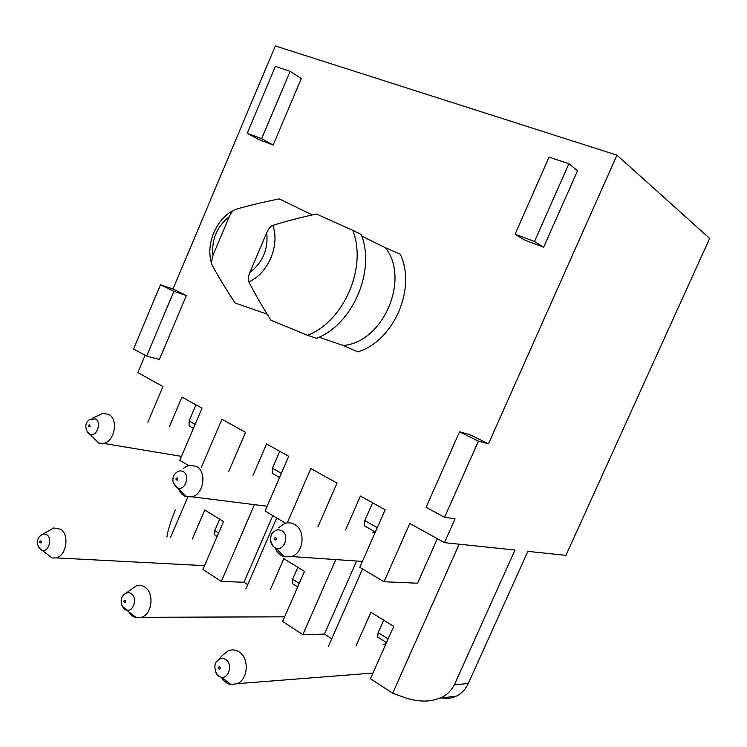 <?xml version="1.0" encoding="UTF-8"?>
<svg xmlns="http://www.w3.org/2000/svg" width="747" height="747" viewBox="0 0 747 747"><rect width="100%" height="100%" fill="white"/><g stroke="black" fill="none" stroke-linecap="round" stroke-linejoin="round"><path stroke-width="1.12" d="M92.124 418.376L102.769 413.39L108.819 414.436C118.717 419.44 114.646 441.729 103.497 443.391L98.828 443.13L92.815 437.144M488.463 443.802L478.425 441.132L459.526 431.831L469.751 434.614L488.463 443.802L616.975 155.171L709.65 238.414L565.937 555.348L527.858 551.37L468.304 683.449L454.297 684.915L515 550.025L444.446 542.658L409.832 523.46L384.042 581.754L359.802 567.346L385.163 509.771L360.418 496.055L345.562 529.931M317.886 526.952L337.037 483.085L310.855 468.565L287.25 522.881M228.657 471.553L245.511 432.317L221.934 419.244L201.419 467.23M147.85 422.214L162.949 386.526L137.84 372.594L145.123 355.273M459.172 544.189L392.661 693.244L405.677 697.903C418.591 702.031 429.833 702.124 439.404 698.193C445.389 696.335 450.348 691.909 454.297 684.915M478.425 441.132L444.558 517.316L455.063 518.801L444.446 542.658M169.476 426.453L181.941 397.059L201.998 408.179L179.784 460.329L188.3 465.39M252.981 475.4L266.53 443.97L288.744 456.296L265.054 511.013L285.55 523.199M616.975 155.171L275.316 45.95L173.015 289.005L186.348 295.551L159.391 359.447L146.655 356.104L173.92 291.339L160.521 284.756L173.015 289.005M568.897 163.733L577.562 170.708L543.639 247.248L524.431 239.983L515.075 234.185L534.488 241.505L568.897 163.733L549.045 157.15L515.075 234.185M273.178 145.03L258.835 139.605L247.21 133.255L275.382 66.399L290.125 71.292L261.646 138.699L273.178 145.03L301.321 78.547L290.125 71.292M437.34 538.708L417.554 583.211L384.042 581.754M146.655 356.104L133.536 348.998L160.521 284.756M170.605 537.345L187.814 497.1M166.917 537.056C167.636 531.126 170.419 522.116 175.265 509.996M272.842 515.645L243.98 582.249L221.308 581.437L202.932 569.447L223.54 521.555L204.743 509.977L192.259 539.082M221.308 581.437L254.475 504.645M247.724 584.658L243.98 582.249M276.67 517.923L245.838 589M331.743 638.788L324.45 634.091L302.834 634.633L282.618 621.439L304.487 571.39L283.823 558.672L270.321 589.691M302.834 634.633L335.758 559.587M324.45 634.091L356.608 561.016M362.519 568.953L328.25 646.706M392.661 693.244L370.428 678.743L393.725 626.322L370.904 612.279L356.17 645.567M468.304 683.449C465.614 689.248 461.655 693.477 456.417 696.12C451.393 698.51 446.192 699.005 440.814 697.605M459.526 431.831L426.079 507.316L444.558 517.316M273.747 474.149L272.225 473.281L272.45 468.248L279.77 451.319M365.722 526.57L364.321 525.767L364.797 520.594L372.613 502.815M186.348 295.551L173.92 291.339M190.69 426.817L189.075 425.893L189.103 420.991L195.975 404.837M316.439 338.326L307.531 335.291C343.853 321.518 367.431 267.258 352.743 230.319L361.221 234.511C375.853 271.105 352.509 324.74 316.439 338.326M249.881 272.44C262.748 262.477 268.369 249.255 266.744 232.765L249.881 272.44C248.191 276.642 247.827 279.761 248.779 281.806C254.755 293.515 262.15 306.335 270.965 320.248L307.531 335.291M385.499 247.771L400.215 254.139C416.742 288.398 393.585 341.248 357.766 351.874L343.181 345.469C382.875 342.584 410.383 279.705 385.499 247.771L361.763 236.061M319.006 337.196L343.181 345.469M248.779 281.806C267.865 274.112 280.284 245.063 272.786 225.389C285.401 221.401 299.949 217.61 316.429 214.015L352.743 230.319M272.786 225.389C270.629 226.164 268.612 228.619 266.754 232.765M278.286 199.104L279.35 198.889L312.209 214.959M279.35 198.889C262.776 202.176 248.088 205.696 235.296 209.459C233.12 210.187 231.122 212.578 229.31 216.639L212.895 255.474L211.401 262.655L211.943 264.699C218.143 276.269 225.865 289.033 235.09 302.993L267.202 314.188M234.53 302.152L235.09 302.993M543.639 247.248L534.488 241.505M261.646 138.699L247.21 133.255M215.743 535.524L214.604 534.815L214.753 530.631L219.683 519.174M293.338 584.182L292.282 583.51L292.6 579.233L297.82 567.281M378.57 637.621L377.608 637.014L378.131 632.634L383.669 620.141M183.351 468.294L188.842 465.241L196.489 466.343C207.078 471.759 203.81 494.29 192.026 496.82L186.18 496.727C182.763 495.532 180.27 492.973 178.701 489.033M278.388 527.868L284.868 523.404C288.286 522.34 291.563 522.695 294.682 524.487C305.962 530.314 303.805 552.873 291.563 556.543L284.177 556.804C279.929 555.432 276.876 552.36 275.017 547.588M218.124 660.096L222.951 655.016L228.321 650.786C232.074 649.283 235.707 649.685 239.208 651.991C249.423 658.238 248.2 679.378 237.313 683.664L230.972 684.569C226.967 683.832 223.773 681.395 221.411 677.258M125.692 593.361L136.234 585.881C139.278 584.91 142.163 585.321 144.89 587.133C154.508 592.95 152.239 614.099 141.594 617.302L136.402 617.722C133.274 617.031 130.744 615.07 128.829 611.84M42.738 534.245L53.644 527.98L60.61 529.184C69.63 534.581 66.548 555.553 56.342 557.888L52.085 558.028L46.006 553.266M98.828 443.13L90.07 434.409C87.791 434.231 82.002 424.296 89.752 419.497L95.457 418.936C101.975 422.344 96.811 437.182 90.07 434.409L86.633 430.645M89.668 424.763C91.311 428.834 85.97 425.594 89.668 424.763M272.45 468.248L281.376 473.309M377.282 527.671L364.797 520.594M189.103 420.991L195.088 424.389M212.895 255.474C211.448 239.488 216.919 226.546 229.31 216.639M214.753 530.631L218.6 533.031M292.6 579.233L299.248 583.388M388.141 638.89L378.131 632.634M372.295 532.807L375.246 532.294M383.202 644.465L385.975 643.774M186.18 496.727L177.73 488.043C176.236 487.922 174.658 485.699 173.005 481.376C172.538 477.725 173.612 474.831 176.227 472.683C178.542 470.703 180.895 470.358 183.295 471.646C190.485 475.428 185.219 490.928 177.73 488.043L173.388 482.898M284.177 556.804L276.11 548.214C274.168 548.046 272.319 545.487 270.573 540.529C270.61 536.281 271.422 533.629 273.01 532.564C275.69 529.726 278.622 529.119 281.787 530.753C289.733 534.955 284.467 551.146 276.11 548.214C272.982 547.103 271.142 544.591 270.591 540.669M177.412 477.959C179.299 482.347 173.332 478.724 177.412 477.959M275.839 537.625C278.015 542.387 271.292 538.307 275.839 537.625M230.972 684.569L221.355 677.212C214.52 675.96 213.147 663.495 217.05 661.235C219.683 658.238 222.606 657.705 225.799 659.62C232.831 663.962 229.058 678.892 221.355 677.212C218.479 676.623 216.481 674.625 215.351 671.217M136.402 617.722L126.673 610.159C121.593 609.104 118.596 598.963 124.067 594.603C126.392 592.436 128.783 592.128 131.257 593.66C137.691 597.609 133.685 612.017 126.673 610.159L122.106 605.985M52.085 558.028L42.271 550.334C38.181 549.222 34.381 540.072 40.964 535.3C42.953 533.713 44.923 533.545 46.865 534.777C52.757 538.372 48.648 552.266 42.271 550.334L38.704 547.224M219.739 666.8C221.794 671.758 215.351 667.211 219.739 666.8M125.281 600.252C127.065 604.809 121.331 600.765 125.281 600.252M41.001 540.865C42.551 545.086 37.425 541.472 41.001 540.865M181.465 456.38L103.497 443.391M456.417 696.12L439.404 698.193M272.225 473.281L279.574 477.464M364.321 525.767L375.349 532.051M189.075 425.893L193.398 428.358M232.373 211.018C216.144 219.609 205.724 244.25 211.401 262.655M214.604 534.815L217.153 536.411M292.282 583.51L297.708 586.918M377.608 637.014L386.498 642.588M267.127 506.233L192.026 496.82M362.416 561.417L291.563 556.543M372.958 673.066L237.313 683.664M284.635 616.826L141.594 617.302M204.557 565.656L56.342 557.888"/></g></svg>
